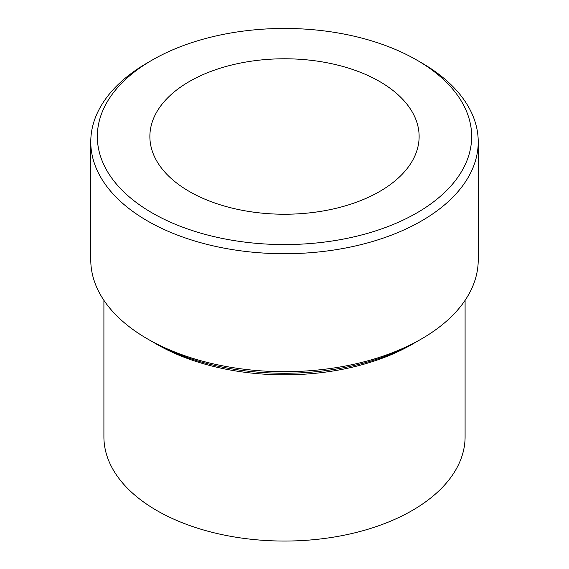 <?xml version="1.0" encoding="UTF-8"?>
<svg xmlns="http://www.w3.org/2000/svg" width="569" height="569" viewBox="0 0 569 569"><rect width="100%" height="100%" fill="white"/><g stroke="black" fill="none" stroke-linecap="round" stroke-linejoin="round"><path stroke-width="0.85" d="M379.694 81.545A134.625 77.725 0 0 0 232.977 64.695A134.625 77.725 0 0 0 149.875 136.51A134.625 77.725 0 0 0 189.306 191.469A134.625 77.725 0 0 0 336.023 208.318A134.625 77.725 0 0 0 419.125 136.51A134.625 77.725 0 0 0 379.694 81.545M154.519 342.943A180.593 104.269 0 0 0 156.802 344.288A180.593 104.269 0 0 0 414.481 342.943M152.158 212.92A187.165 108.06 0 0 0 416.842 212.92A187.165 108.06 0 0 0 416.849 60.101A187.165 108.06 0 0 0 416.842 60.101A187.165 108.06 0 0 0 152.151 60.101A187.165 108.06 0 0 0 152.158 212.92M421.494 62.782L416.849 60.101L421.487 62.782A193.73 111.851 180 0 1 421.494 62.782A193.73 111.851 180 0 1 478.23 141.873A193.73 111.851 180 0 1 358.641 245.203A193.73 111.851 180 0 1 147.513 220.957A193.73 111.851 180 0 1 90.77 141.873A193.73 111.851 180 0 1 147.506 62.782L152.151 60.101M421.494 338.925L416.849 341.606A187.165 108.06 180 0 1 152.158 341.606L147.513 338.925A193.73 111.851 0 0 0 421.494 338.925A193.73 111.851 0 0 0 478.23 259.834L478.23 141.873M103.907 300.318L103.907 436.786A180.593 104.269 0 0 0 156.802 510.514A180.593 104.269 0 0 0 353.612 533.117A180.593 104.269 0 0 0 465.093 436.786L465.093 300.318M90.77 141.873L90.77 259.834A193.73 111.851 0 0 0 147.506 338.925A193.73 111.851 0 0 0 147.513 338.925L152.151 341.606A187.165 108.06 180 0 0 152.158 341.606"/></g></svg>
